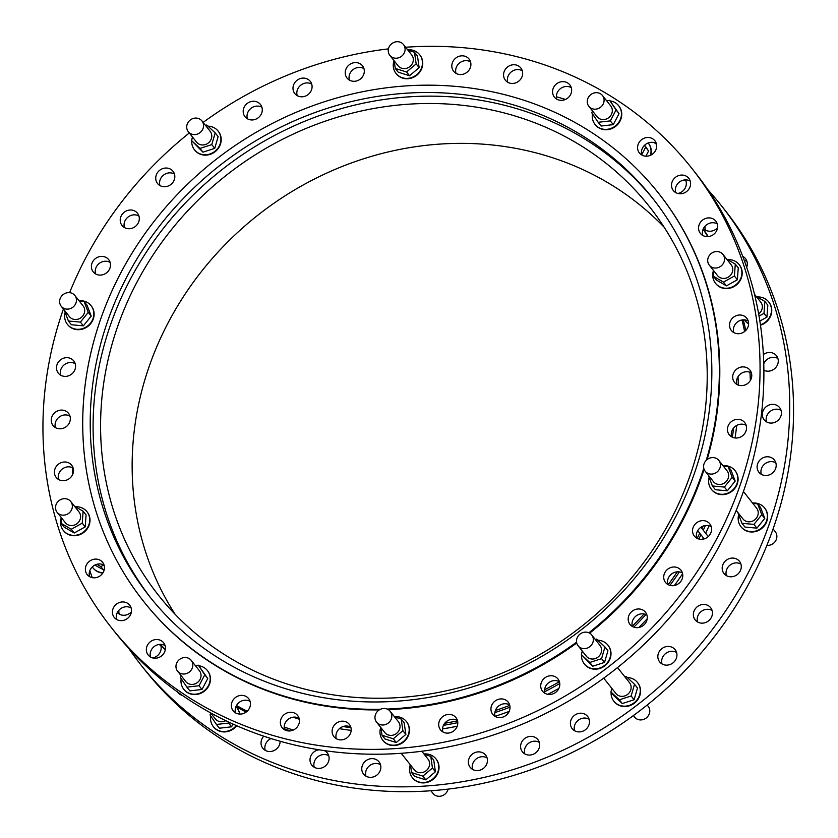 <?xml version="1.0" encoding="UTF-8"?>
<svg xmlns="http://www.w3.org/2000/svg" width="838" height="838" viewBox="0 0 838 838"><rect width="100%" height="100%" fill="white"/><g stroke="black" fill="none" stroke-linecap="round" stroke-linejoin="round"><path stroke-width="1.26" d="M201.948 120.934L210.181 131.325A8.694 7.971 141.6 0 1 208.306 142.973A8.694 7.971 141.6 0 1 196.542 142.114L188.309 131.723A8.694 7.971 -38.4 0 0 200.973 131.776A8.694 7.971 -38.4 0 0 201.948 120.934A8.694 7.971 -38.4 0 0 189.294 120.871A8.694 7.971 -38.4 0 0 188.309 131.723M403.487 44.561L411.709 54.952A8.694 7.971 141.6 0 1 409.845 66.6A8.694 7.971 141.6 0 1 398.071 65.752L389.848 55.36A8.694 7.971 -38.4 0 0 397.82 58.021A8.694 7.971 -38.4 0 0 403.487 44.561A8.694 7.971 -38.4 0 0 395.515 41.9A8.694 7.971 -38.4 0 0 389.848 55.36M602.48 95.532L610.713 105.923A8.694 7.971 141.6 0 1 608.849 117.582A8.694 7.971 141.6 0 1 597.075 116.723L588.852 106.332A8.694 7.971 -38.4 0 0 591.691 108.521A8.694 7.971 -38.4 0 0 602.019 105.818A8.694 7.971 -38.4 0 0 602.48 95.532A8.694 7.971 -38.4 0 0 599.631 93.343A8.694 7.971 -38.4 0 0 589.313 96.056A8.694 7.971 -38.4 0 0 588.852 106.332M722.932 254.385L731.165 264.777A8.694 7.971 141.6 0 1 731.93 265.96A8.694 7.971 141.6 0 1 728.672 276.886A8.694 7.971 141.6 0 1 717.527 275.576L709.304 265.185A8.694 7.971 -38.4 0 0 720.45 266.494A8.694 7.971 -38.4 0 0 723.697 255.569A8.694 7.971 -38.4 0 0 722.932 254.385A8.694 7.971 -38.4 0 0 711.787 253.086A8.694 7.971 -38.4 0 0 708.539 264.001A8.694 7.971 -38.4 0 0 709.304 265.185M754.514 294.274L760.726 302.12A8.694 7.971 141.6 0 1 761.491 303.293A8.694 7.971 141.6 0 1 758.662 313.915M718.836 460.439L727.059 470.83A8.694 7.971 141.6 0 1 728.536 476.99A8.694 7.971 141.6 0 1 722.126 484.092A8.694 7.971 141.6 0 1 713.421 481.63L705.198 471.239A8.694 7.971 -38.4 0 0 713.903 473.7A8.694 7.971 -38.4 0 0 720.313 466.598A8.694 7.971 -38.4 0 0 718.836 460.439A8.694 7.971 -38.4 0 0 710.132 457.967A8.694 7.971 -38.4 0 0 703.721 465.08A8.694 7.971 -38.4 0 0 705.198 471.239M743.421 491.497L756.62 508.163A8.694 7.971 141.6 0 1 758.097 514.323A8.694 7.971 141.6 0 1 751.686 521.435A8.694 7.971 141.6 0 1 742.981 518.963L736.204 510.405M773.086 528.956L775.276 531.732A8.694 7.971 141.6 0 1 776.753 537.891A8.694 7.971 141.6 0 1 766.896 545.349M591.743 634.984L599.966 645.375A8.694 7.971 141.6 0 1 598.992 656.227A8.694 7.971 141.6 0 1 586.328 656.175L578.105 645.784A8.694 7.971 -38.4 0 0 590.759 645.836A8.694 7.971 -38.4 0 0 591.743 634.984A8.694 7.971 -38.4 0 0 579.079 634.932A8.694 7.971 -38.4 0 0 578.105 645.784M617.533 667.561L629.527 682.708A8.694 7.971 141.6 0 1 628.552 693.56A8.694 7.971 141.6 0 1 615.899 693.508L603.716 678.131M647.187 705.02L648.183 706.277A8.694 7.971 141.6 0 1 647.208 717.129A8.694 7.971 141.6 0 1 634.555 717.066L633.371 715.589M390.204 711.357L398.438 721.748A8.694 7.971 141.6 0 1 392.771 735.198A8.694 7.971 141.6 0 1 384.799 732.538L376.566 722.147A8.694 7.971 -38.4 0 0 384.548 724.807A8.694 7.971 -38.4 0 0 390.204 711.357A8.694 7.971 -38.4 0 0 382.233 708.697A8.694 7.971 -38.4 0 0 376.566 722.147M421.797 751.246L427.998 759.081A8.694 7.971 141.6 0 1 422.331 772.542A8.694 7.971 141.6 0 1 414.36 769.881L401.224 753.289M448.068 789.124A8.694 7.971 141.6 0 1 440.987 796.1A8.694 7.971 141.6 0 1 433.016 793.439L430.889 790.747M191.211 660.375L199.434 670.767A8.694 7.971 141.6 0 1 198.973 681.053A8.694 7.971 141.6 0 1 188.644 683.756A8.694 7.971 141.6 0 1 185.795 681.566L177.572 671.175A8.694 7.971 -38.4 0 0 180.421 673.364A8.694 7.971 -38.4 0 0 190.739 670.662A8.694 7.971 -38.4 0 0 191.211 660.375A8.694 7.971 -38.4 0 0 188.361 658.186A8.694 7.971 -38.4 0 0 178.033 660.889A8.694 7.971 -38.4 0 0 177.572 671.175M225.736 720.67A8.694 7.971 141.6 0 1 218.205 721.089A8.694 7.971 141.6 0 1 215.366 718.899L210.579 712.855M70.759 501.522L78.982 511.913A8.694 7.971 141.6 0 1 77.117 523.572A8.694 7.971 141.6 0 1 65.343 522.713L57.12 512.322A8.694 7.971 -38.4 0 0 68.266 513.631A8.694 7.971 -38.4 0 0 71.513 502.706A8.694 7.971 -38.4 0 0 70.759 501.522A8.694 7.971 -38.4 0 0 59.603 500.223A8.694 7.971 -38.4 0 0 56.355 511.138A8.694 7.971 -38.4 0 0 57.12 512.322M74.854 295.479L83.088 305.87A8.694 7.971 141.6 0 1 81.223 317.518A8.694 7.971 141.6 0 1 69.449 316.659L61.226 306.268A8.694 7.971 -38.4 0 0 69.921 308.74A8.694 7.971 -38.4 0 0 76.331 301.638A8.694 7.971 -38.4 0 0 74.854 295.479A8.694 7.971 -38.4 0 0 66.15 293.007A8.694 7.971 -38.4 0 0 59.749 300.109A8.694 7.971 -38.4 0 0 61.226 306.268M664.167 227.234A313.077 287.109 -38.4 0 0 354.537 161.839A313.077 287.109 -38.4 0 0 136.856 413.312A313.077 287.109 -38.4 0 0 175.194 614.39M706.266 460.292A328.538 301.282 -38.4 0 0 714.395 426.039A328.538 301.282 -38.4 0 0 658.605 193.306A328.538 301.282 -38.4 0 0 329.784 100.047A328.538 301.282 -38.4 0 0 87.665 368.458A328.538 301.282 -38.4 0 0 143.455 601.192A328.538 301.282 -38.4 0 0 380.494 709.262M387.114 709.063A328.538 301.282 -38.4 0 0 576.575 642.18M588.894 632.795A328.538 301.282 -38.4 0 0 703.784 468.295M658.605 193.306L659.077 193.913A328.538 301.282 141.6 0 1 714.866 426.647A328.538 301.282 141.6 0 1 707.146 459.517M704.119 469.364A328.538 301.282 141.6 0 1 589.648 633.172M576.743 643.008A328.538 301.282 141.6 0 1 388.266 709.639M379.3 709.891A328.538 301.282 141.6 0 1 143.937 601.799L143.455 601.192M707.021 425.358A320.807 294.201 141.6 0 1 346.44 700.673A320.807 294.201 141.6 0 1 149.52 596.394A320.807 294.201 141.6 0 1 218.404 166.594A320.807 294.201 141.6 0 1 652.54 198.114A320.807 294.201 141.6 0 1 707.021 425.358M84.114 301.523L87.079 305.273L91.216 316.115L83.371 325.846L71.387 324.746L68.423 321.006L80.406 322.106L88.252 312.365L84.114 301.523L79.296 301.083M64.296 310.154L68.423 321.006M91.216 316.115L88.252 312.365M83.371 325.846L80.406 322.106M65.144 312.406A15.074 13.827 -38.4 0 0 64.851 313.684A15.074 13.827 -38.4 0 0 67.417 324.369A15.074 13.827 -38.4 0 0 82.501 328.643A15.074 13.827 -38.4 0 0 93.615 316.335A15.074 13.827 -38.4 0 0 91.049 305.65A15.074 13.827 -38.4 0 0 79.044 300.758M91.195 305.839A15.074 13.827 141.6 0 1 91.342 306.017A15.074 13.827 141.6 0 1 93.898 316.691A15.074 13.827 141.6 0 1 82.794 329.009A15.074 13.827 141.6 0 1 67.7 324.725A15.074 13.827 141.6 0 1 67.564 324.547M131.409 611.866A9.857 9.04 141.6 0 1 117.299 612.557M118.954 610.179A9.857 9.04 -38.4 0 0 119.226 614.086M160.55 644.705A9.857 9.04 141.6 0 1 152.705 657.935M160.802 645.417A9.857 9.04 -38.4 0 0 158.633 644.527M182.349 695.383A9.857 9.04 141.6 0 1 177.824 692.45A9.857 9.04 141.6 0 1 177.426 691.895M180.013 693.749A9.857 9.04 -38.4 0 0 180.201 694.503M280.112 741.242A9.857 9.04 141.6 0 1 273.586 750.775A9.857 9.04 141.6 0 1 262.839 748.292A9.857 9.04 141.6 0 1 263.771 736.193M271.041 738.55A9.857 9.04 -38.4 0 0 265.217 750.345M324.358 750.607A9.857 9.04 141.6 0 1 327.291 752.943A9.857 9.04 141.6 0 1 325.175 766.152A9.857 9.04 141.6 0 1 311.841 765.188A9.857 9.04 141.6 0 1 310.94 755.771A9.857 9.04 141.6 0 1 319.037 749.79M328.747 755.729A9.857 9.04 -38.4 0 0 325.071 754.577A9.857 9.04 -38.4 0 0 314.219 767.231M371.496 758.641A9.857 9.04 141.6 0 1 379.038 761.868A9.857 9.04 141.6 0 1 376.922 775.066A9.857 9.04 141.6 0 1 363.577 774.103A9.857 9.04 141.6 0 1 362.844 764.361A9.857 9.04 141.6 0 1 371.496 758.641M380.483 764.644A9.857 9.04 -38.4 0 0 375.319 763.47A9.857 9.04 -38.4 0 0 365.955 776.156M475.136 752.524A9.857 9.04 141.6 0 1 485.631 755.111A9.857 9.04 141.6 0 1 483.516 768.31A9.857 9.04 141.6 0 1 470.181 767.346A9.857 9.04 141.6 0 1 475.136 752.524M487.088 757.887A9.857 9.04 -38.4 0 0 478.959 757.363A9.857 9.04 -38.4 0 0 472.559 769.389M525.971 737.67A9.857 9.04 141.6 0 1 537.87 739.598A9.857 9.04 141.6 0 1 535.744 752.807A9.857 9.04 141.6 0 1 522.409 751.833A9.857 9.04 141.6 0 1 525.971 737.67M539.316 742.384A9.857 9.04 -38.4 0 0 529.794 742.499A9.857 9.04 -38.4 0 0 524.787 753.886M574.47 715.359A9.857 9.04 141.6 0 1 587.658 716.448A9.857 9.04 141.6 0 1 585.542 729.647A9.857 9.04 141.6 0 1 572.207 728.683A9.857 9.04 141.6 0 1 574.47 715.359M589.114 719.234A9.857 9.04 -38.4 0 0 578.293 720.198A9.857 9.04 -38.4 0 0 574.585 730.736M659.778 650.78A9.857 9.04 141.6 0 1 675.124 649.67A9.857 9.04 141.6 0 1 673.008 662.868A9.857 9.04 141.6 0 1 659.663 661.905A9.857 9.04 141.6 0 1 659.778 650.78M676.57 652.446A9.857 9.04 -38.4 0 0 663.602 655.62A9.857 9.04 -38.4 0 0 662.041 663.958M694.482 610.106A9.857 9.04 141.6 0 1 710.634 607.686A9.857 9.04 141.6 0 1 708.519 620.885A9.857 9.04 141.6 0 1 695.184 619.921A9.857 9.04 141.6 0 1 694.482 610.106M712.08 610.473A9.857 9.04 -38.4 0 0 698.316 614.935A9.857 9.04 -38.4 0 0 697.562 621.974M722.712 565.116A9.857 9.04 141.6 0 1 730.327 558.317A9.857 9.04 141.6 0 1 739.462 561.303A9.857 9.04 141.6 0 1 737.346 574.512A9.857 9.04 141.6 0 1 724.001 573.548A9.857 9.04 141.6 0 1 722.712 565.116M740.907 564.089A9.857 9.04 -38.4 0 0 726.536 569.945A9.857 9.04 -38.4 0 0 726.378 575.591M757.102 466.735A9.857 9.04 141.6 0 1 763.785 457.464A9.857 9.04 141.6 0 1 774.375 460.01A9.857 9.04 141.6 0 1 772.259 473.219A9.857 9.04 141.6 0 1 758.924 472.255A9.857 9.04 141.6 0 1 757.102 466.735M775.82 462.796A9.857 9.04 -38.4 0 0 766.079 463.047A9.857 9.04 -38.4 0 0 760.925 471.574A9.857 9.04 -38.4 0 0 761.292 474.298M762.423 415.774A9.857 9.04 141.6 0 1 768.31 405.351A9.857 9.04 141.6 0 1 779.612 407.593A9.857 9.04 141.6 0 1 777.496 420.802A9.857 9.04 141.6 0 1 764.151 419.828A9.857 9.04 141.6 0 1 762.423 415.774M781.058 410.379A9.857 9.04 -38.4 0 0 770.656 411.039A9.857 9.04 -38.4 0 0 766.246 420.603A9.857 9.04 -38.4 0 0 766.529 421.881M763.397 354.526A9.857 9.04 141.6 0 1 776.449 355.71A9.857 9.04 141.6 0 1 775.799 367.505A9.857 9.04 141.6 0 1 763.889 370.27M777.905 358.486A9.857 9.04 -38.4 0 0 763.774 363.713M742.751 256.344A9.857 9.04 141.6 0 1 745.485 258.586A9.857 9.04 141.6 0 1 746.679 267.301M746.941 261.372A9.857 9.04 -38.4 0 0 744.249 260.367M717.548 227.821A9.857 9.04 141.6 0 1 703.826 228.91A9.857 9.04 141.6 0 1 703.438 228.512M705.093 226.134A9.857 9.04 -38.4 0 0 705.366 230.041M685.557 179.887A9.857 9.04 141.6 0 1 677.869 193.473M685.955 180.956A9.857 9.04 -38.4 0 0 683.798 180.065M75.2 363.702A9.857 9.04 -38.4 0 0 65.458 363.943A9.857 9.04 -38.4 0 0 60.305 372.47A9.857 9.04 -38.4 0 0 60.671 375.204M56.481 367.641A9.857 9.04 141.6 0 1 63.164 358.371A9.857 9.04 141.6 0 1 73.754 360.916A9.857 9.04 141.6 0 1 75.577 366.426A9.857 9.04 141.6 0 1 68.884 375.696A9.857 9.04 141.6 0 1 58.304 373.151A9.857 9.04 141.6 0 1 56.481 367.641M69.973 416.119A9.857 9.04 -38.4 0 0 59.571 416.779A9.857 9.04 -38.4 0 0 55.161 426.343A9.857 9.04 -38.4 0 0 55.444 427.621M51.338 421.514A9.857 9.04 141.6 0 1 57.225 411.091A9.857 9.04 141.6 0 1 68.517 413.333A9.857 9.04 141.6 0 1 70.256 417.397A9.857 9.04 141.6 0 1 64.358 427.809A9.857 9.04 141.6 0 1 53.066 425.568A9.857 9.04 141.6 0 1 51.338 421.514M73.126 468.013A9.857 9.04 -38.4 0 0 62.169 469.091A9.857 9.04 -38.4 0 0 58.597 479.514M54.816 474.811A9.857 9.04 141.6 0 1 59.697 463.341A9.857 9.04 141.6 0 1 71.68 465.226A9.857 9.04 141.6 0 1 73.084 467.876A9.857 9.04 141.6 0 1 68.203 479.346A9.857 9.04 141.6 0 1 56.219 477.461A9.857 9.04 141.6 0 1 54.816 474.811M104.09 565.126A9.857 9.04 -38.4 0 0 93.133 566.205A9.857 9.04 -38.4 0 0 89.561 576.628M87.079 574.439A9.857 9.04 141.6 0 1 89.383 561.313A9.857 9.04 141.6 0 1 102.645 562.34A9.857 9.04 141.6 0 1 102.749 562.476A9.857 9.04 141.6 0 1 100.455 575.601A9.857 9.04 141.6 0 1 87.183 574.575A9.857 9.04 141.6 0 1 87.079 574.439M131.137 607.959A9.857 9.04 -38.4 0 0 120.18 609.037A9.857 9.04 -38.4 0 0 116.608 619.46M115.078 618.329A9.857 9.04 141.6 0 1 114.23 617.417A9.857 9.04 141.6 0 1 115.833 604.648A9.857 9.04 141.6 0 1 128.843 604.261A9.857 9.04 141.6 0 1 129.691 605.172A9.857 9.04 141.6 0 1 128.088 617.941A9.857 9.04 141.6 0 1 115.078 618.329M165.065 645.543A9.857 9.04 -38.4 0 0 154.108 646.622A9.857 9.04 -38.4 0 0 150.536 657.044M150.128 656.793A9.857 9.04 141.6 0 1 148.169 654.991A9.857 9.04 141.6 0 1 149.206 642.767A9.857 9.04 141.6 0 1 161.65 640.965A9.857 9.04 141.6 0 1 163.62 642.756A9.857 9.04 141.6 0 1 162.572 654.981A9.857 9.04 141.6 0 1 150.128 656.793M250.091 701.385A9.857 9.04 -38.4 0 0 239.123 702.464A9.857 9.04 -38.4 0 0 235.562 712.887M237.783 713.787A9.857 9.04 141.6 0 1 233.184 710.834A9.857 9.04 141.6 0 1 233.236 699.793A9.857 9.04 141.6 0 1 244.036 695.645A9.857 9.04 141.6 0 1 248.635 698.599A9.857 9.04 141.6 0 1 248.582 709.65A9.857 9.04 141.6 0 1 237.783 713.787M299.082 718.271A9.857 9.04 -38.4 0 0 288.125 719.36A9.857 9.04 -38.4 0 0 284.553 729.772M288.23 730.935A9.857 9.04 141.6 0 1 282.176 727.73A9.857 9.04 141.6 0 1 281.819 717.318A9.857 9.04 141.6 0 1 291.582 712.29A9.857 9.04 141.6 0 1 297.637 715.495A9.857 9.04 141.6 0 1 298.003 725.897A9.857 9.04 141.6 0 1 288.23 730.935M350.829 727.195A9.857 9.04 -38.4 0 0 339.872 728.274A9.857 9.04 -38.4 0 0 336.3 738.697M341.464 739.87A9.857 9.04 141.6 0 1 333.922 736.644A9.857 9.04 141.6 0 1 333.189 726.902A9.857 9.04 141.6 0 1 341.841 721.183A9.857 9.04 141.6 0 1 349.373 724.409A9.857 9.04 141.6 0 1 350.116 734.14A9.857 9.04 141.6 0 1 341.464 739.87M457.422 720.429A9.857 9.04 -38.4 0 0 446.465 721.518A9.857 9.04 -38.4 0 0 442.904 731.941M451.022 732.464A9.857 9.04 141.6 0 1 440.526 729.888A9.857 9.04 141.6 0 1 445.481 715.065A9.857 9.04 141.6 0 1 455.977 717.653A9.857 9.04 141.6 0 1 451.022 732.464M509.661 704.926A9.857 9.04 -38.4 0 0 498.694 706.005A9.857 9.04 -38.4 0 0 495.132 716.427M504.644 716.312A9.857 9.04 141.6 0 1 492.754 714.374A9.857 9.04 141.6 0 1 496.316 700.212A9.857 9.04 141.6 0 1 508.205 702.139A9.857 9.04 141.6 0 1 504.644 716.312M559.449 681.776A9.857 9.04 -38.4 0 0 548.492 682.855A9.857 9.04 -38.4 0 0 544.92 693.277M555.73 692.314A9.857 9.04 141.6 0 1 542.542 691.224A9.857 9.04 141.6 0 1 544.815 677.9A9.857 9.04 141.6 0 1 558.003 678.99A9.857 9.04 141.6 0 1 555.73 692.314M646.915 614.998A9.857 9.04 -38.4 0 0 635.948 616.077A9.857 9.04 -38.4 0 0 632.386 626.499M645.354 623.325A9.857 9.04 141.6 0 1 630.008 624.446A9.857 9.04 141.6 0 1 630.124 613.322A9.857 9.04 141.6 0 1 645.459 612.211A9.857 9.04 141.6 0 1 645.354 623.325M682.425 573.014A9.857 9.04 -38.4 0 0 671.468 574.093A9.857 9.04 -38.4 0 0 667.896 584.515M681.671 580.043A9.857 9.04 141.6 0 1 665.519 582.462A9.857 9.04 141.6 0 1 664.827 572.647A9.857 9.04 141.6 0 1 680.98 570.228A9.857 9.04 141.6 0 1 681.671 580.043M711.253 526.631A9.857 9.04 -38.4 0 0 700.285 527.71A9.857 9.04 -38.4 0 0 696.724 538.132M711.095 532.277A9.857 9.04 141.6 0 1 703.47 539.085A9.857 9.04 141.6 0 1 694.346 536.09A9.857 9.04 141.6 0 1 693.047 527.657A9.857 9.04 141.6 0 1 700.673 520.859A9.857 9.04 141.6 0 1 709.796 523.844A9.857 9.04 141.6 0 1 711.095 532.277M746.166 425.337A9.857 9.04 -38.4 0 0 735.209 426.427A9.857 9.04 -38.4 0 0 731.637 436.839M746.532 428.071A9.857 9.04 141.6 0 1 739.849 437.342A9.857 9.04 141.6 0 1 729.259 434.796A9.857 9.04 141.6 0 1 727.436 429.276A9.857 9.04 141.6 0 1 734.13 420.006A9.857 9.04 141.6 0 1 744.72 422.562A9.857 9.04 141.6 0 1 746.532 428.071M751.403 372.92A9.857 9.04 -38.4 0 0 740.436 373.999A9.857 9.04 -38.4 0 0 736.874 384.422M751.686 374.198A9.857 9.04 141.6 0 1 745.789 384.611A9.857 9.04 141.6 0 1 734.497 382.369A9.857 9.04 141.6 0 1 732.768 378.315A9.857 9.04 141.6 0 1 738.655 367.892A9.857 9.04 141.6 0 1 749.947 370.134A9.857 9.04 141.6 0 1 751.686 374.198M748.24 321.027A9.857 9.04 -38.4 0 0 737.283 322.117A9.857 9.04 -38.4 0 0 733.711 332.529M748.208 320.902A9.857 9.04 141.6 0 1 743.316 332.372A9.857 9.04 141.6 0 1 731.344 330.486A9.857 9.04 141.6 0 1 729.929 327.826A9.857 9.04 141.6 0 1 734.811 316.366A9.857 9.04 141.6 0 1 746.794 318.251A9.857 9.04 141.6 0 1 748.208 320.902M717.276 223.914A9.857 9.04 -38.4 0 0 706.319 224.993A9.857 9.04 -38.4 0 0 702.747 235.415M715.935 221.274A9.857 9.04 141.6 0 1 713.641 234.399A9.857 9.04 141.6 0 1 700.369 233.373A9.857 9.04 141.6 0 1 700.264 233.226A9.857 9.04 141.6 0 1 702.569 220.101A9.857 9.04 141.6 0 1 715.83 221.127A9.857 9.04 141.6 0 1 715.935 221.274M690.229 181.081A9.857 9.04 -38.4 0 0 679.272 182.16A9.857 9.04 -38.4 0 0 675.7 192.583M687.935 177.384A9.857 9.04 141.6 0 1 688.784 178.295A9.857 9.04 141.6 0 1 687.181 191.064A9.857 9.04 141.6 0 1 674.171 191.452A9.857 9.04 141.6 0 1 673.323 190.53A9.857 9.04 141.6 0 1 674.925 177.771A9.857 9.04 141.6 0 1 687.935 177.384M656.301 143.497A9.857 9.04 -38.4 0 0 645.344 144.576A9.857 9.04 -38.4 0 0 641.772 154.999M652.886 138.919A9.857 9.04 141.6 0 1 654.855 140.711A9.857 9.04 141.6 0 1 653.808 152.945A9.857 9.04 141.6 0 1 641.363 154.747A9.857 9.04 141.6 0 1 639.394 152.956A9.857 9.04 141.6 0 1 640.442 140.721A9.857 9.04 141.6 0 1 652.886 138.919M571.286 87.655A9.857 9.04 -38.4 0 0 569.054 86.754A9.857 9.04 -38.4 0 0 559.365 89.593A9.857 9.04 -38.4 0 0 556.757 99.156M565.231 81.915A9.857 9.04 141.6 0 1 569.83 84.868A9.857 9.04 141.6 0 1 569.777 95.92A9.857 9.04 141.6 0 1 558.977 100.057A9.857 9.04 141.6 0 1 554.379 97.103A9.857 9.04 141.6 0 1 554.431 86.063A9.857 9.04 141.6 0 1 565.231 81.915M522.284 70.769A9.857 9.04 -38.4 0 0 518.617 69.617A9.857 9.04 -38.4 0 0 507.755 82.271M514.783 64.777A9.857 9.04 141.6 0 1 520.838 67.983A9.857 9.04 141.6 0 1 521.205 78.384A9.857 9.04 141.6 0 1 511.431 83.423A9.857 9.04 141.6 0 1 505.377 80.218A9.857 9.04 141.6 0 1 505.021 69.816A9.857 9.04 141.6 0 1 514.783 64.777M470.537 61.844A9.857 9.04 -38.4 0 0 465.373 60.671A9.857 9.04 -38.4 0 0 456.019 73.356M461.549 55.842A9.857 9.04 141.6 0 1 469.091 59.069A9.857 9.04 141.6 0 1 469.825 68.8A9.857 9.04 141.6 0 1 461.183 74.53A9.857 9.04 141.6 0 1 453.641 71.303A9.857 9.04 141.6 0 1 452.897 61.562A9.857 9.04 141.6 0 1 461.549 55.842M363.943 68.611A9.857 9.04 -38.4 0 0 355.815 68.077A9.857 9.04 -38.4 0 0 349.415 80.113M351.991 63.248A9.857 9.04 141.6 0 1 362.498 65.825A9.857 9.04 141.6 0 1 357.543 80.637A9.857 9.04 141.6 0 1 347.037 78.06A9.857 9.04 141.6 0 1 351.991 63.248M311.715 84.114A9.857 9.04 -38.4 0 0 302.193 84.229A9.857 9.04 -38.4 0 0 297.186 95.616M298.37 79.401A9.857 9.04 141.6 0 1 310.259 81.328A9.857 9.04 141.6 0 1 306.708 95.501A9.857 9.04 141.6 0 1 294.808 93.573A9.857 9.04 141.6 0 1 298.37 79.401M261.917 107.264A9.857 9.04 -38.4 0 0 251.107 108.238A9.857 9.04 -38.4 0 0 247.388 118.766M247.283 103.399A9.857 9.04 141.6 0 1 260.471 104.488A9.857 9.04 141.6 0 1 258.198 117.802A9.857 9.04 141.6 0 1 245.01 116.723A9.857 9.04 141.6 0 1 247.283 103.399M174.461 174.042A9.857 9.04 -38.4 0 0 161.493 177.216A9.857 9.04 -38.4 0 0 159.932 185.554M157.67 172.377A9.857 9.04 141.6 0 1 173.005 171.266A9.857 9.04 141.6 0 1 172.9 182.38A9.857 9.04 141.6 0 1 157.554 183.501A9.857 9.04 141.6 0 1 157.67 172.377M138.94 216.026A9.857 9.04 -38.4 0 0 125.166 220.499A9.857 9.04 -38.4 0 0 124.412 227.527M121.342 215.659A9.857 9.04 141.6 0 1 137.495 213.25A9.857 9.04 141.6 0 1 138.186 223.065A9.857 9.04 141.6 0 1 122.034 225.485A9.857 9.04 141.6 0 1 121.342 215.659M110.124 262.409A9.857 9.04 -38.4 0 0 95.752 268.265A9.857 9.04 -38.4 0 0 95.595 273.911M91.918 263.425A9.857 9.04 141.6 0 1 99.544 256.627A9.857 9.04 141.6 0 1 108.668 259.623A9.857 9.04 141.6 0 1 109.967 268.055A9.857 9.04 141.6 0 1 102.341 274.854A9.857 9.04 141.6 0 1 93.217 271.858A9.857 9.04 141.6 0 1 91.918 263.425M703.208 526.075A328.538 301.282 141.6 0 1 701.993 528.621M699.74 533.24A328.538 301.282 141.6 0 1 697.143 538.363M677.282 571.83A328.538 301.282 141.6 0 1 668.221 584.694M644.066 613.95A328.538 301.282 141.6 0 1 632.292 626.154M559.355 681.723A328.538 301.282 141.6 0 1 544.606 689.758M509.776 705.355A328.538 301.282 141.6 0 1 495.373 710.53M457.538 720.827A328.538 301.282 141.6 0 1 444.695 723.288M556.38 96.758A370.082 339.39 141.6 0 1 565.461 99.45M654.153 142.617A370.082 339.39 141.6 0 1 656.489 144.251M707.848 189.702A370.082 339.39 141.6 0 1 721.309 205.582A370.082 339.39 141.6 0 1 735.031 596.237A370.082 339.39 141.6 0 1 368.186 785.353A370.082 339.39 141.6 0 1 141.014 665.047A370.082 339.39 141.6 0 1 128.654 648.298M92.253 577.633A370.082 339.39 141.6 0 1 89.823 570.699M72.728 474.287A370.082 339.39 141.6 0 1 72.613 467.73M721.309 205.582L725.142 210.411A370.082 339.39 141.6 0 1 738.854 601.066A370.082 339.39 141.6 0 1 372.009 790.182A370.082 339.39 141.6 0 1 144.848 669.876L141.014 665.047M350.619 696.986A313.077 287.109 141.6 0 1 158.445 595.221A313.077 287.109 141.6 0 1 146.849 264.745A313.077 287.109 141.6 0 1 457.181 104.76A313.077 287.109 141.6 0 1 649.345 206.536A313.077 287.109 141.6 0 1 660.952 537.011A313.077 287.109 141.6 0 1 350.619 696.986M150.966 598.196A320.807 294.201 141.6 0 1 141.151 260.314A320.807 294.201 141.6 0 1 458.491 97.449A320.807 294.201 141.6 0 1 653.965 199.926M405.613 47.253A370.082 339.39 141.6 0 1 464.493 47.818A370.082 339.39 141.6 0 1 691.654 168.124A370.082 339.39 141.6 0 1 705.366 558.778A370.082 339.39 141.6 0 1 338.531 747.894A370.082 339.39 141.6 0 1 111.36 627.589A370.082 339.39 141.6 0 1 63.416 309.044M69.606 292.651A370.082 339.39 141.6 0 1 189.304 132.98M203.121 122.411A370.082 339.39 141.6 0 1 388.434 48.876M218.289 131.294A15.074 13.827 141.6 0 1 218.425 131.472A15.074 13.827 141.6 0 1 216.738 150.274A15.074 13.827 141.6 0 1 194.793 150.18A15.074 13.827 141.6 0 1 194.657 150.002M419.817 54.92A15.074 13.827 141.6 0 1 419.964 55.099A15.074 13.827 141.6 0 1 410.149 78.426A15.074 13.827 141.6 0 1 396.332 73.817A15.074 13.827 141.6 0 1 396.185 73.629M618.821 105.902A15.074 13.827 141.6 0 1 618.968 106.08A15.074 13.827 141.6 0 1 618.161 123.898A15.074 13.827 141.6 0 1 600.259 128.591A15.074 13.827 141.6 0 1 595.326 124.789A15.074 13.827 141.6 0 1 595.19 124.611M739.273 264.745A15.074 13.827 141.6 0 1 739.42 264.934A15.074 13.827 141.6 0 1 740.74 266.976A15.074 13.827 141.6 0 1 735.104 285.905A15.074 13.827 141.6 0 1 715.778 283.642A15.074 13.827 141.6 0 1 715.642 283.464M735.167 470.799A15.074 13.827 141.6 0 1 735.314 470.977A15.074 13.827 141.6 0 1 737.869 481.661A15.074 13.827 141.6 0 1 726.766 493.97A15.074 13.827 141.6 0 1 711.682 489.696A15.074 13.827 141.6 0 1 711.535 489.507M608.074 645.344A15.074 13.827 141.6 0 1 608.22 645.522A15.074 13.827 141.6 0 1 606.523 664.335A15.074 13.827 141.6 0 1 584.589 664.241A15.074 13.827 141.6 0 1 584.442 664.052M406.545 721.717A15.074 13.827 141.6 0 1 406.681 721.895A15.074 13.827 141.6 0 1 396.877 745.223A15.074 13.827 141.6 0 1 383.05 740.603A15.074 13.827 141.6 0 1 382.914 740.425M207.541 670.735A15.074 13.827 141.6 0 1 207.688 670.913A15.074 13.827 141.6 0 1 206.881 688.742A15.074 13.827 141.6 0 1 188.99 693.424A15.074 13.827 141.6 0 1 184.056 689.632A15.074 13.827 141.6 0 1 183.91 689.454M87.089 511.882A15.074 13.827 141.6 0 1 87.236 512.07A15.074 13.827 141.6 0 1 88.556 514.113A15.074 13.827 141.6 0 1 82.92 533.041A15.074 13.827 141.6 0 1 63.604 530.779A15.074 13.827 141.6 0 1 63.458 530.601M691.654 168.124L695.477 172.953A370.082 339.39 141.6 0 1 709.199 563.607A370.082 339.39 141.6 0 1 342.354 752.723A370.082 339.39 141.6 0 1 115.183 632.418L111.36 627.589M733.648 427.935A330.465 303.063 141.6 0 1 732.36 437.216M705.46 525.52A330.465 303.063 141.6 0 1 703.239 530.192M700.977 534.801A330.465 303.063 141.6 0 1 698.829 539.012M679.367 571.935A330.465 303.063 141.6 0 1 669.939 585.364M645.962 614.516A330.465 303.063 141.6 0 1 633.8 627.159M559.784 683.525A330.465 303.063 141.6 0 1 544.606 691.759M510.028 707.178A330.465 303.063 141.6 0 1 494.849 712.593M457.789 722.618A330.465 303.063 141.6 0 1 443.438 725.331M350.944 727.625A330.465 303.063 141.6 0 1 342.962 726.567M738.016 376.702A330.465 303.063 141.6 0 1 738.341 385.103M736.675 425.442A330.465 303.063 141.6 0 1 735.094 437.97M709.126 525.751A330.465 303.063 141.6 0 1 705.638 533.219M703.365 537.828A330.465 303.063 141.6 0 1 702.653 539.232M682.603 573.695A330.465 303.063 141.6 0 1 674.433 585.5M647.198 618.79A330.465 303.063 141.6 0 1 638.87 627.494M558.894 688.407A330.465 303.063 141.6 0 1 547.863 694.335M509.169 711.42A330.465 303.063 141.6 0 1 495.101 716.312M457.213 726.253A330.465 303.063 141.6 0 1 442.537 728.892M351.174 730.38A330.465 303.063 141.6 0 1 339.411 728.662M299.313 719.214A330.465 303.063 141.6 0 1 293.017 717.202M703.124 229.193A342.449 314.041 141.6 0 1 707.764 236.599M742.028 319.98A342.449 314.041 141.6 0 1 744.584 331.523M749.926 372.24A342.449 314.041 141.6 0 1 750.345 380.494M293.279 730.055A342.449 314.041 141.6 0 1 284.187 727.028M247.189 711.232A342.449 314.041 141.6 0 1 236.494 705.523M165.296 649.701A342.449 314.041 141.6 0 1 160.435 644.349M703.25 228.9A342.449 314.041 141.6 0 1 708.173 236.578M743.285 319.844A342.449 314.041 141.6 0 1 745.747 330.476M290.419 730.883A342.449 314.041 141.6 0 1 284.312 728.767M246.142 712.091A342.449 314.041 141.6 0 1 235.991 706.539M165.243 649.984A342.449 314.041 141.6 0 1 160.236 644.349M61.3 517.601A15.074 13.827 -38.4 0 0 61.991 528.369A15.074 13.827 -38.4 0 0 63.311 530.412A15.074 13.827 -38.4 0 0 82.637 532.675A15.074 13.827 -38.4 0 0 88.273 513.746A15.074 13.827 -38.4 0 0 86.953 511.704A15.074 13.827 -38.4 0 0 75.43 506.77M83.119 511.222L86.084 514.972L85.204 526.903L74.257 532.989L64.18 527.154L61.216 523.404L71.293 529.249L82.239 523.153L83.119 511.222L74.467 506.215M61.614 517.999L61.216 523.404M85.204 526.903L82.239 523.153M74.257 532.989L71.293 529.249M181.197 678.665A15.074 13.827 -38.4 0 0 183.763 689.265A15.074 13.827 -38.4 0 0 188.697 693.068A15.074 13.827 -38.4 0 0 206.598 688.375A15.074 13.827 -38.4 0 0 207.405 670.557A15.074 13.827 -38.4 0 0 202.461 666.765A15.074 13.827 -38.4 0 0 198.763 665.728M198.355 665.204L207.751 678.518L202.01 689.475L189.849 690.868L186.884 687.129L199.046 685.735L204.776 674.768L198.355 665.204L195.306 665.55M181.322 675.91L180.453 677.554L186.884 687.129M207.751 678.518L204.776 674.768M202.01 689.475L199.046 685.735M380.756 727.436A15.074 13.827 -38.4 0 0 382.767 740.247A15.074 13.827 -38.4 0 0 396.584 744.856A15.074 13.827 -38.4 0 0 406.399 721.528A15.074 13.827 -38.4 0 0 394.394 716.637M401.224 719.046L404.188 722.796L405.854 734.434L396.248 742.531L384.977 738.98L382.013 735.24L393.284 738.781L402.889 730.694L401.224 719.046L394.667 716.993M380.923 727.646L382.013 735.24M405.854 734.434L402.889 730.694M396.248 742.531L393.284 738.781M582.284 651.063A15.074 13.827 -38.4 0 0 581.74 653.211M581.541 654.855A15.074 13.827 -38.4 0 0 584.296 663.874A15.074 13.827 -38.4 0 0 606.241 663.968A15.074 13.827 -38.4 0 0 607.938 645.166A15.074 13.827 -38.4 0 0 597.745 640.211M604.963 646.946L607.927 650.697L604.554 662.397L592.738 666.22L581.331 654.604L589.774 662.47L601.59 658.647L604.963 646.946L596.53 639.069L595.294 639.467M582.337 651.126L581.331 654.604M592.738 666.22L589.774 662.47M604.554 662.397L601.59 658.647M709.116 477.377A15.074 13.827 -38.4 0 0 708.833 478.655A15.074 13.827 -38.4 0 0 711.389 489.329A15.074 13.827 -38.4 0 0 726.473 493.613A15.074 13.827 -38.4 0 0 737.587 481.295A15.074 13.827 -38.4 0 0 735.031 470.621A15.074 13.827 -38.4 0 0 723.016 465.719M728.086 466.494L731.05 470.233L735.188 481.075L727.342 490.817L715.369 489.717L712.405 485.967L724.378 487.067L732.223 477.325L728.086 466.494L723.278 466.043M708.267 475.115L712.405 485.967M727.342 490.817L724.378 487.067M735.188 481.075L732.223 477.325M713.484 270.475A15.074 13.827 -38.4 0 0 714.175 281.233A15.074 13.827 -38.4 0 0 715.495 283.286A15.074 13.827 -38.4 0 0 734.821 285.549A15.074 13.827 -38.4 0 0 740.446 266.61A15.074 13.827 -38.4 0 0 739.126 264.567A15.074 13.827 -38.4 0 0 727.614 259.633M735.293 264.085L738.257 267.835L737.388 279.766L726.441 285.852L716.364 280.018L713.4 276.268L723.477 282.113L734.423 276.016L735.293 264.085L726.64 259.078M713.787 270.863L713.4 276.268M726.441 285.852L723.477 282.113M737.388 279.766L734.423 276.016M592.466 113.821A15.074 13.827 -38.4 0 0 595.043 124.433A15.074 13.827 -38.4 0 0 599.977 128.224A15.074 13.827 -38.4 0 0 617.868 123.542A15.074 13.827 -38.4 0 0 618.674 105.714A15.074 13.827 -38.4 0 0 613.741 101.922A15.074 13.827 -38.4 0 0 610.043 100.885M609.624 100.371L619.02 113.675L613.29 124.642L601.118 126.035L598.154 122.285L610.326 120.892L616.056 109.935L609.624 100.371L606.586 100.717M592.592 111.066L591.733 112.721L598.154 122.285M613.29 124.642L610.326 120.892M619.02 113.675L616.056 109.935M394.028 60.64A15.074 13.827 -38.4 0 0 396.039 73.451A15.074 13.827 -38.4 0 0 409.866 78.06A15.074 13.827 -38.4 0 0 419.681 54.742A15.074 13.827 -38.4 0 0 407.666 49.84M414.496 52.26L417.471 55.999L419.136 67.648L409.531 75.734L398.249 72.183L395.285 68.444L406.566 71.995L416.172 63.898L414.496 52.26L407.949 50.196M394.195 60.849L395.285 68.444M409.531 75.734L406.566 71.995M419.136 67.648L416.172 63.898M191.745 140.805A15.074 13.827 -38.4 0 0 194.51 149.824A15.074 13.827 -38.4 0 0 216.445 149.918A15.074 13.827 -38.4 0 0 218.142 131.105A15.074 13.827 -38.4 0 0 207.95 126.15M192.499 137.013A15.074 13.827 -38.4 0 0 191.944 139.16M215.177 132.896L218.142 136.636L214.758 148.336L202.943 152.17L191.546 140.543L199.978 148.42L211.794 144.597L215.177 132.896L206.735 125.019L205.499 125.417M192.551 137.076L191.546 140.543M202.943 152.17L199.978 148.42M214.758 148.336L211.794 144.597M104.122 570.154L94.82 565.116M103.818 570.332L100.853 566.582L103.776 564.948M96.894 564.288L100.853 566.582M92.285 566.949A15.074 13.827 -38.4 0 0 92.871 567.755A15.074 13.827 -38.4 0 0 103.032 572.71M93.018 567.934A15.074 13.827 -38.4 0 0 93.165 568.112A15.074 13.827 -38.4 0 0 102.812 573.045M233.006 724.074L231.571 726.818L219.409 728.212L216.445 724.461L228.606 723.068L229.036 722.251M231.571 726.818L228.606 723.068M210.883 713.243L210.013 714.898L216.445 724.461M210.757 715.998A15.074 13.827 -38.4 0 0 213.323 726.609A15.074 13.827 -38.4 0 0 218.257 730.401A15.074 13.827 -38.4 0 0 236.295 725.54M239.605 714.07A15.074 13.827 -38.4 0 0 236.965 707.89A15.074 13.827 -38.4 0 0 235.907 706.717M213.47 726.787A15.074 13.827 -38.4 0 0 213.617 726.965A15.074 13.827 -38.4 0 0 218.55 730.767A15.074 13.827 -38.4 0 0 236.725 725.729M239.836 714.081A15.074 13.827 -38.4 0 0 237.248 708.257A15.074 13.827 -38.4 0 0 237.102 708.079M430.784 756.389L433.749 760.129L435.414 771.777L425.809 779.864L422.844 776.124L432.45 768.027L430.784 756.389L424.227 754.326M435.414 771.777L432.45 768.027M425.809 779.864L414.538 776.323L411.573 772.573L422.844 776.124M410.484 764.979L411.573 772.573M410.316 764.769A15.074 13.827 -38.4 0 0 412.327 777.58A15.074 13.827 -38.4 0 0 426.144 782.189A15.074 13.827 -38.4 0 0 435.959 758.872A15.074 13.827 -38.4 0 0 423.955 753.97M412.474 777.758A15.074 13.827 -38.4 0 0 412.61 777.947A15.074 13.827 -38.4 0 0 426.437 782.556A15.074 13.827 -38.4 0 0 436.252 759.228A15.074 13.827 -38.4 0 0 436.106 759.05M634.523 684.279L637.498 688.029L634.115 699.73L631.15 695.98L634.523 684.279L626.091 676.413L624.855 676.811M634.115 699.73L622.299 703.553L619.334 699.814L631.15 695.98M622.299 703.553L613.866 695.687L610.902 691.937L619.334 699.814M611.897 688.469L610.902 691.937M611.855 688.407A15.074 13.827 -38.4 0 0 611.3 690.554M611.101 692.198A15.074 13.827 -38.4 0 0 613.856 701.217A15.074 13.827 -38.4 0 0 635.801 701.301A15.074 13.827 -38.4 0 0 637.498 682.499A15.074 13.827 -38.4 0 0 627.306 677.544M614.003 701.396A15.074 13.827 -38.4 0 0 614.149 701.574A15.074 13.827 -38.4 0 0 636.094 701.668A15.074 13.827 -38.4 0 0 637.781 682.865A15.074 13.827 -38.4 0 0 637.634 682.677M757.646 503.827L760.611 507.577L764.748 518.408L761.784 514.668L757.646 503.827L752.838 503.387M764.748 518.408L756.913 528.149L753.949 524.41L761.784 514.668M756.913 528.149L744.93 527.05L741.965 523.3L753.949 524.41M737.828 512.458L741.965 523.3M738.687 514.71A15.074 13.827 -38.4 0 0 738.393 515.988A15.074 13.827 -38.4 0 0 740.949 526.673A15.074 13.827 -38.4 0 0 756.044 530.946A15.074 13.827 -38.4 0 0 767.147 518.628A15.074 13.827 -38.4 0 0 764.591 507.954A15.074 13.827 -38.4 0 0 752.576 503.062M741.096 526.851A15.074 13.827 -38.4 0 0 741.242 527.029A15.074 13.827 -38.4 0 0 756.326 531.313A15.074 13.827 -38.4 0 0 767.44 518.994A15.074 13.827 -38.4 0 0 764.874 508.32A15.074 13.827 -38.4 0 0 764.727 508.132M759.05 316.104L763.984 313.349L766.948 317.099L767.828 305.168L764.853 301.418L756.211 296.411M763.984 313.349L764.853 301.418M766.948 317.099L759.867 321.038M744.511 319.875A15.074 13.827 -38.4 0 0 745.055 320.619A15.074 13.827 -38.4 0 0 748.617 323.709M760.433 324.809A15.074 13.827 -38.4 0 0 770.017 303.953A15.074 13.827 -38.4 0 0 768.687 301.9A15.074 13.827 -38.4 0 0 757.175 296.966M760.495 325.238A15.074 13.827 -38.4 0 0 770.3 304.309A15.074 13.827 -38.4 0 0 768.98 302.267A15.074 13.827 -38.4 0 0 768.834 302.089M745.202 320.797A15.074 13.827 -38.4 0 0 745.338 320.985A15.074 13.827 -38.4 0 0 748.606 323.897M644.652 145.173L648.581 151.018L644.391 145.435M648.581 151.018L645.878 156.182M641.699 154.758L645.616 147.268M650.424 155.313A15.074 13.827 -38.4 0 0 648.235 143.057A15.074 13.827 -38.4 0 0 648.172 142.973M650.864 155.103A15.074 13.827 -38.4 0 0 648.528 143.413A15.074 13.827 -38.4 0 0 648.382 143.235M708.278 536.55L700.914 527.259M704.203 538.886L697.708 530.684"/></g></svg>
